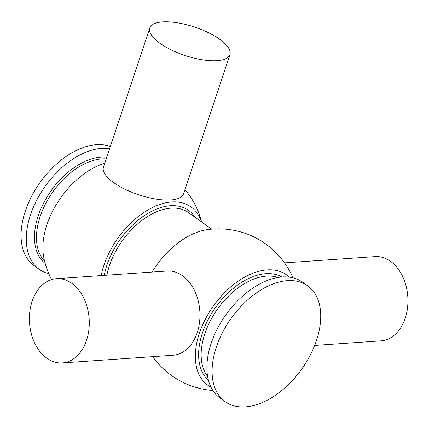 <?xml version="1.0" encoding="UTF-8"?>
<svg xmlns="http://www.w3.org/2000/svg" width="429" height="429" viewBox="0 0 429 429"><rect width="100%" height="100%" fill="white"/><g stroke="black" fill="none" stroke-linecap="round" stroke-linejoin="round"><path stroke-width="0.64" d="M149.78 27.955L103.448 167.246A42.224 14.994 18.4 0 0 113.749 182.636A42.224 14.994 18.4 0 0 155.888 199.061A42.224 14.994 18.4 0 0 183.574 193.903L229.912 54.612A42.224 14.994 18.4 0 0 219.61 39.221A42.224 14.994 18.4 0 0 177.472 22.801A42.224 14.994 18.4 0 0 149.78 27.955A42.224 14.994 18.4 0 0 160.087 43.345A42.224 14.994 18.4 0 0 202.225 59.77A42.224 14.994 18.4 0 0 229.912 54.612M201.378 221.729A67.766 41.393 125.4 0 0 154.59 206.51A67.766 41.393 125.4 0 0 103.893 265.39A67.766 41.393 125.4 0 0 101.185 275.579M104.778 163.245A67.798 41.415 125.4 0 0 46.89 224.834A67.798 41.415 125.4 0 0 43.737 257.228A80.904 80.904 0 0 0 51.614 279.574M46.874 358.258A42.224 29.88 -94 0 0 62.248 362.929A42.224 29.88 -94 0 0 88.873 329.772A42.224 29.88 -94 0 0 71.793 283.349A42.224 29.88 -94 0 0 56.413 278.678A42.224 29.88 -94 0 0 29.789 311.835A42.224 29.88 -94 0 0 46.874 358.258M62.248 362.929L172.935 355.26A42.224 29.88 -94 0 0 199.56 322.109A42.224 29.88 -94 0 0 182.475 275.681A42.224 29.88 -94 0 0 167.101 271.015L56.413 278.678M314.655 345.447L380.904 340.857A42.224 29.88 -94 0 0 407.529 307.7A42.224 29.88 -94 0 0 390.444 261.277A42.224 29.88 -94 0 0 375.069 256.612L284.583 262.875M109.609 148.724A71.107 43.436 125.4 0 0 30.464 214.967A71.107 43.436 125.4 0 0 39.355 269.428A71.107 43.436 125.4 0 0 48.815 273.718M110.333 146.546A71.107 43.436 125.4 0 0 25.273 211.272A71.107 43.436 125.4 0 0 34.159 265.728L39.355 269.428M316.532 340.288A71.107 43.436 125.4 0 0 307.647 285.827A71.107 43.436 125.4 0 0 216.296 347.227A71.107 43.436 125.4 0 0 225.182 401.689A71.107 43.436 125.4 0 0 316.532 340.288M307.647 285.827L302.45 282.132A71.107 43.436 125.4 0 0 211.1 343.532A71.107 43.436 125.4 0 0 219.991 397.994L225.182 401.689M207.127 229.692A67.766 41.393 125.4 0 0 152.091 272.056M289.302 277.161A67.798 41.415 125.4 0 0 241.355 279.102A67.798 41.415 125.4 0 0 199.34 333.344A67.798 41.415 125.4 0 0 210.982 387.194M211.813 229.156L188.599 212.634A61.701 37.693 125.4 0 0 109.325 265.921A61.701 37.693 125.4 0 0 106.864 275.187M194.911 217.128A63.503 38.792 125.4 0 0 149.86 212.258A63.503 38.792 125.4 0 0 106.896 265.181A63.503 38.792 125.4 0 0 104.231 275.37M106.226 158.896A61.701 37.693 125.4 0 0 40.117 216.656A61.701 37.693 125.4 0 0 44.595 261.132M106.8 157.17A62.891 38.417 125.4 0 0 38.186 215.937A62.891 38.417 125.4 0 0 45.211 263.481M277.997 277.488A61.701 37.693 125.4 0 0 204.799 333.875A61.701 37.693 125.4 0 0 207.593 376.41M281.939 277.011A63.503 38.792 125.4 0 0 202.37 333.135A63.503 38.792 125.4 0 0 208.43 380.287M201.555 221.857A80.904 80.904 0 0 0 184.996 189.634M292.991 277.836A80.904 80.904 0 0 0 207.105 229.697M152.735 356.66A80.904 80.904 0 0 0 212.832 390.46"/></g></svg>
